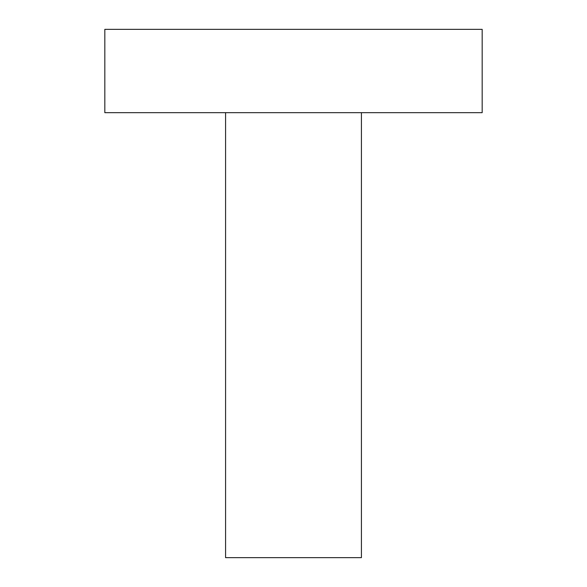 <?xml version="1.0" encoding="UTF-8"?>
<svg xmlns="http://www.w3.org/2000/svg" width="587" height="587" viewBox="0 0 587 587"><rect width="100%" height="100%" fill="white"/><g stroke="black" fill="none" stroke-linecap="round" stroke-linejoin="round"><path stroke-width="0.88" d="M383.957 112.667L482.176 112.667L482.176 29.35L104.824 29.35L104.824 112.667L383.957 112.667M225.577 112.667L225.577 557.65L361.423 557.65L361.423 112.667"/></g></svg>
